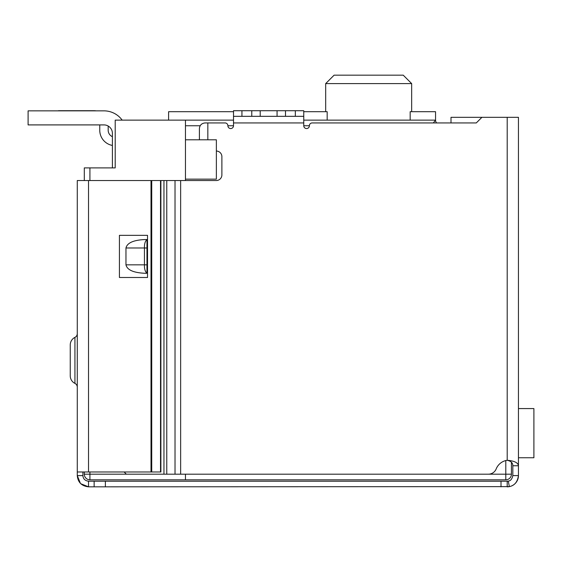 <?xml version="1.0" encoding="UTF-8"?>
<svg xmlns="http://www.w3.org/2000/svg" width="562" height="562" viewBox="0 0 562 562"><rect width="100%" height="100%" fill="white"/><g stroke="black" fill="none" stroke-linecap="round" stroke-linejoin="round"><path stroke-width="0.84" d="M185.46 474.188L185.46 479.808L505.8 479.808L505.8 474.188L185.46 474.188M185.46 180.542L185.46 179.138L216.37 179.138L216.37 139.798L185.46 139.798L185.46 179.138M185.46 139.798L185.46 125.748L200.156 125.748M233.511 120.127L185.46 120.127L185.46 125.748M84.3 471.975L84.3 474.188A5.62 5.62 0 0 0 89.92 479.808A5.62 5.62 0 0 1 84.3 474.188L89.92 474.188L89.92 479.808L185.46 479.808M505.8 460.559L505.8 474.188L511.42 474.188A5.62 5.62 0 0 1 505.8 479.808A5.62 5.62 0 0 0 511.42 474.188L511.42 462.224M185.46 120.127L115.21 120.127L115.21 167.898L84.3 167.898L84.3 180.542M166.766 474.188L163.956 474.188L163.956 180.542L166.766 180.542L166.766 474.188L488.364 474.188A8.43 8.43 0 0 0 496.183 468.919A14.05 14.05 0 0 1 507.205 460.278C514.307 460.868 518.052 462.695 518.445 465.757L518.445 117.317L451.005 117.317L451.005 122.938L436.625 122.938A4.215 4.215 0 0 1 435.55 120.127L433.33 122.938M410.169 120.127L410.169 111.698L435.55 111.698L435.55 120.127L303.761 120.127M92.73 167.898L112.4 167.898L112.4 133.335A8.43 8.43 0 0 0 103.97 124.905L28.1 124.905L28.1 110.855L103.97 110.855A22.48 22.48 0 0 1 122.165 120.127M168.6 120.127L168.6 111.698L233.511 111.698M303.761 111.698L327.175 111.698L327.175 120.127M411.665 111.698L411.665 83.597L325.679 83.597L334.109 75.168L325.679 83.597L325.679 111.698M411.665 83.597L403.235 75.168L411.665 83.597M403.235 75.168L334.109 75.168M58.448 110.855L53.39 110.855M94.135 110.714L58.448 110.714L94.135 110.714A14.05 14.05 0 0 1 96.116 110.855L103.97 110.855L96.116 110.855M108.185 126.036L108.185 130.244A7.025 7.025 0 0 0 112.4 136.685M112.4 145.439A15.455 15.455 0 0 1 99.755 130.244L99.755 124.905M28.1 110.855L103.97 110.855M518.445 457.749L533.9 457.749L533.9 408.574L518.445 408.574M166.766 180.542L216.265 180.542A5.62 5.62 0 0 0 221.885 174.923L221.885 156.657A5.62 5.62 0 0 0 216.37 151.037M481.915 117.317L476.295 122.938L312.191 122.938A2.81 2.81 0 0 0 309.381 125.748A2.81 2.81 0 0 1 306.571 128.558A2.81 2.81 0 0 1 303.761 125.748L303.761 122.938L233.511 122.938L233.511 125.748A2.81 2.81 0 0 1 230.701 128.558A2.81 2.81 0 0 1 227.891 125.748A2.81 2.81 0 0 0 225.081 122.938L207.835 122.938L207.835 139.798M233.511 116.334L241.941 116.334L241.941 110.714L233.511 110.714L233.511 122.938M303.761 116.334L285.496 116.334L285.496 110.714L303.761 110.714L303.761 122.938M124.132 471.975L126.345 474.188L163.956 474.188M163.956 180.542L126.345 180.542M199.405 139.798L199.405 128.558C199.763 125.171 201.639 123.296 205.025 122.938L207.835 122.938M518.445 461.543L518.445 475.593C517.567 481.908 514.532 485.589 509.355 486.622L88.515 486.832L80.752 483.72M285.496 116.334L241.941 116.334M507.205 117.317L507.205 460.278C511.013 461.135 512.881 462.955 512.825 465.757L518.445 465.757M508.961 486.692A11.24 11.24 0 0 0 518.445 475.593L512.825 475.593L512.825 465.757M508.751 486.727A11.24 11.24 0 0 1 507.205 486.832L507.205 481.213L501.009 481.213L501.009 486.832M512.825 475.593C512.08 479.035 510.57 480.875 508.28 481.107A5.62 5.62 0 0 1 507.205 481.213L508.28 481.107L509.355 486.622M241.941 110.714L251.776 110.714L251.776 116.334M260.206 116.334L260.206 110.714L251.776 110.714M260.206 110.714L277.066 110.714L277.066 116.334M285.496 110.714L277.066 110.714M146.963 273.272L144.813 273.272C133.447 272.739 127.167 269.929 125.965 264.843L125.965 247.983C127.167 242.896 133.447 240.086 144.813 239.553L146.963 239.553L146.963 273.272C145.144 271.636 144.308 268.826 144.448 264.843L125.965 264.843M125.965 247.983L144.448 247.983C144.308 243.999 145.144 241.189 146.963 239.553M146.963 247.983L144.448 247.983L144.448 264.843L146.963 264.843M80.415 483.39L77.275 475.593L77.275 180.542L160.887 180.542L160.887 471.975L88.515 471.975L88.515 180.542M88.515 481.213L88.515 486.832C81.645 486.074 77.9 482.329 77.275 475.593L82.895 475.593C83.134 478.852 85.002 480.728 88.515 481.213L94.135 481.213L94.135 486.832M105.375 486.832L105.375 481.213L94.135 481.213M105.375 481.213L501.009 481.213M476.295 122.938L451.005 122.938M82.895 471.975L82.895 475.593M119.425 277.488L147.525 277.488L147.525 235.338L119.425 235.338L119.425 277.488M74.936 383.389L74.936 337.376A8.43 8.43 0 0 0 70.25 344.928L70.25 375.838A8.43 8.43 0 0 0 74.936 383.389A4.215 4.215 0 0 1 77.275 387.162M74.936 337.376A4.215 4.215 0 0 0 77.275 333.603M77.275 471.975L88.515 471.975M160.521 180.542L160.521 471.975M227.891 125.748L233.511 125.748M303.761 125.748L309.381 125.748M89.92 471.975L89.92 474.188L126.345 474.188M89.92 167.898L89.92 180.542M180.641 180.542L180.641 474.188M175.021 180.542L175.021 474.188M295.331 110.714L295.331 116.334M151.002 180.542L151.002 471.975M151.733 180.542L151.733 471.975"/></g></svg>
